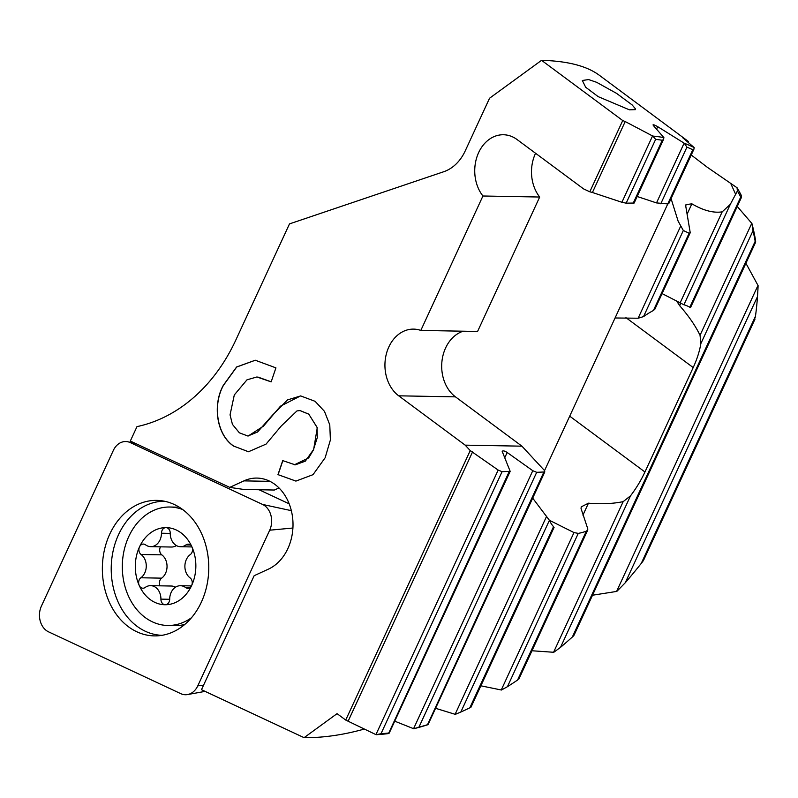 <?xml version="1.0" encoding="UTF-8"?>
<svg xmlns="http://www.w3.org/2000/svg" width="798" height="798" viewBox="0 0 798 798"><rect width="100%" height="100%" fill="white"/><g stroke="black" fill="none" stroke-linecap="round" stroke-linejoin="round"><path stroke-width="1.2" d="M269.704 530.201A17.885 14.045 -89 0 0 264.776 505.762A17.885 14.045 -89 0 0 262.562 504.436L130.353 442.621A17.885 14.045 -89 0 0 127.919 441.793A17.885 14.045 -89 0 0 113.326 450.451L41.416 606.081A17.885 14.045 -89 0 0 46.354 630.52A17.885 14.045 -89 0 0 48.558 631.846L180.767 693.652A17.885 14.045 -89 0 0 187.58 694.559A17.885 14.045 -89 0 0 197.794 685.831L269.704 530.201L292.906 528.017M164.448 501.234A67.062 52.648 -89 0 0 113.156 550.81A67.062 52.648 -89 0 0 137.056 626.31A67.062 52.648 -89 0 0 162.014 635.328M182.652 509.513A67.77 53.207 91 0 1 207.181 584.016A67.77 53.207 91 0 1 157.874 635.807A67.77 53.207 91 0 1 128.468 626.769A67.77 53.207 91 0 1 104.917 547.917A67.77 53.207 91 0 1 160.318 500.595A67.77 53.207 91 0 1 182.652 509.513M259.081 489.753L289.185 503.827M163.071 603.996A5.586 4.389 91 0 1 160.917 599.128A13.416 10.534 -89 0 0 155.75 587.458A13.416 10.534 -89 0 0 150.632 585.652A13.416 10.534 -89 0 0 145.186 587.458A5.586 4.389 91 0 1 142.922 588.216A5.586 4.389 91 0 1 140.787 587.458A5.586 4.389 91 0 1 139.201 585.413A38.563 30.274 -89 0 0 150.164 599.547A38.563 30.274 -89 0 0 165.256 604.744A5.586 4.389 91 0 1 165.206 604.744A5.586 4.389 91 0 1 163.071 603.996M139.201 585.413A5.586 4.389 91 0 1 140.877 577.772A13.416 10.534 -89 0 0 146.273 566.171A13.416 10.534 -89 0 0 141.106 554.52A5.586 4.389 91 0 1 141.056 554.49A5.586 4.389 91 0 1 139.52 546.849A38.563 30.274 -89 0 0 139.201 585.413M159.979 585.822A5.586 4.389 91 0 1 161.645 578.151A13.416 10.534 -89 0 0 167.041 566.54A13.416 10.534 -89 0 0 161.864 554.899A13.416 10.534 -89 0 0 161.834 554.869A5.586 4.389 91 0 1 160.488 546.83M180.996 532.825A38.563 30.274 -89 0 0 165.894 527.628A38.563 30.274 -89 0 0 139.52 546.849A5.586 4.389 91 0 1 143.401 544.066A5.586 4.389 91 0 1 145.525 544.815A5.586 4.389 91 0 1 145.545 544.825A13.416 10.534 -89 0 0 145.575 544.844A13.416 10.534 -89 0 0 150.692 546.66A13.416 10.534 -89 0 0 161.465 533.224A5.586 4.389 91 0 1 165.894 527.628A5.586 4.389 91 0 1 165.954 527.628A5.586 4.389 91 0 1 168.089 528.386A5.586 4.389 91 0 1 170.243 533.244A13.416 10.534 -89 0 0 175.41 544.914A13.416 10.534 -89 0 0 180.528 546.72A13.416 10.534 -89 0 0 185.964 544.914A5.586 4.389 91 0 1 188.238 544.166A5.586 4.389 91 0 1 190.373 544.914A5.586 4.389 91 0 1 191.959 546.959A38.563 30.274 -89 0 0 180.996 532.825M182.712 509.563A59.242 46.513 -89 0 0 169.894 507.019A59.242 46.513 -89 0 0 124.099 550.46A59.242 46.513 -89 0 0 145.136 617.492A59.242 46.513 -89 0 0 167.75 625.472A59.242 46.513 -89 0 0 191.5 617.702M161.834 554.869A5.586 4.389 91 0 1 161.824 554.859L141.076 554.5A13.416 10.534 -89 0 0 141.076 554.5M165.256 604.744A38.563 30.274 -89 0 0 191.64 585.523A38.563 30.274 -89 0 0 191.959 546.959A5.586 4.389 91 0 1 190.273 554.6A13.416 10.534 -89 0 0 184.887 566.211A13.416 10.534 -89 0 0 190.054 577.852A13.416 10.534 -89 0 0 190.084 577.872A5.586 4.389 91 0 1 190.094 577.882A5.586 4.389 91 0 1 191.64 585.523A5.586 4.389 91 0 1 187.759 588.306A5.586 4.389 91 0 1 185.625 587.557A5.586 4.389 91 0 1 185.615 587.547A13.416 10.534 -89 0 0 185.585 587.528A13.416 10.534 -89 0 0 180.468 585.722A13.416 10.534 -89 0 0 169.695 599.148A5.586 4.389 91 0 1 165.256 604.744M167.75 625.472L174.882 625.602A59.242 46.513 -89 0 0 184.787 624.435M175.52 587.188A13.416 10.534 -89 0 0 171.4 586.031L150.632 585.652M150.692 546.66L171.45 547.029A13.416 10.534 -89 0 0 176.408 545.563M687.068 214.253L691.886 203.819L685.981 204.637L685.781 206.313L690.23 232.707L689.113 233.235L683.327 230.492L678.12 221.136L671.078 198.622M588.615 79.561L596.675 82.334L616.565 93.376L632.176 104.957L635.258 108.628L635.328 109.655L629.403 109.825L598.191 96.648L585.672 87.241L582.341 80.488L588.615 79.561M376.107 734.709L380.995 733.731A344.257 185.984 126.6 0 0 388.367 733.053L388.516 733.571A346.492 187.191 -53.4 0 1 376.107 734.709L345.714 720.065L337.055 713.651L304.098 737.671L201.485 689.691L254.163 575.697L268.387 569.154A46.942 36.858 -89 0 0 292.836 529.184A46.942 36.858 -89 0 0 274.911 484.406A46.942 36.858 91 0 0 256.996 478.082A46.942 36.858 91 0 0 243.909 480.875L229.734 487.388L243.959 489.473L274.362 490.032L278.981 487.907M737.252 206.463L751.915 223.49A346.492 187.191 -53.4 0 1 755.656 241.146C755.576 242.792 755.417 242.861 755.167 241.335C755.417 242.861 755.576 242.792 755.656 241.146M745.911 263.26L758.1 285.634A346.492 187.191 -53.4 0 1 757.701 293.425L757.492 296.577A344.257 185.984 -53.4 0 1 755.477 316.217L755.098 317.883M625.203 121.555L652.724 136.049L655.647 139.351A344.257 185.984 -53.4 0 1 662.27 140.278L663.517 139.451L634.141 203.041L626.161 203.161L621.901 202.283L592.425 192.498L625.203 121.555L622.729 120.558L541.563 60.329C567.418 61.017 586.59 65.935 599.079 75.082L688.395 141.475L682.619 137.635L694.18 147.59A346.492 187.191 -53.4 0 0 684.295 143.251L686.928 147.161A344.257 185.984 -53.4 0 1 692.794 149.745L693.881 149.276L694.18 147.59M652.724 136.049A346.492 187.191 -53.4 0 1 663.896 137.605L653.333 125.486C652.674 124.279 654.141 124.678 657.722 126.692L684.295 143.251M653.033 124.877L653.333 125.486M737.073 187.759L737.372 190.981A344.257 185.984 -53.4 0 1 740.744 197.036L741.611 196.009A346.492 187.191 -53.4 0 0 737.073 187.759L707.198 167.191L691.238 155.002M676.834 301.305L679.697 305.734C688.604 315.858 695.387 325.704 700.045 335.29L700.863 343.599A72.648 39.252 -53.4 0 1 693.203 367.559L644.944 471.987A72.648 39.252 -53.4 0 1 630.52 495.827L623.178 501.633C613.123 503.738 601.552 504.256 588.455 503.189L581.233 506.86L581.044 508.516L587.757 528.765L587.747 530.032L586.36 531.159A72.648 39.252 -53.4 0 1 578.271 533.383L573.981 532.575L549.403 520.266M345.714 720.065L470.231 450.591L465.184 445.144L398.711 395.818A35.77 28.08 91 0 1 386.013 355.349A35.77 28.08 91 0 1 413.663 329.115A35.77 28.08 91 0 1 420.815 330.432L482.93 195.999A35.77 28.08 91 0 1 477.005 156.717A35.77 28.08 91 0 1 503.468 134.752A35.77 28.08 91 0 1 517.114 139.58L583.587 188.897L589.802 191.799L622.729 120.558M541.563 60.329L489.563 98.224L465.194 150.952A44.708 35.102 91 0 1 443.708 171.74L289.494 223.889L235.879 339.928A178.842 140.408 91 0 1 136.987 426.621L130.323 441.035L229.734 487.388M233.644 446.112C216.597 434.89 212.358 404.915 223.34 385.304L236.597 367L255.27 360.227L275.918 367.868L271.16 381.873L256.906 376.975L246.981 379.828L234.303 394.94L230.053 414.85L232.427 424.356L239.38 432.825L247.869 436.017L257.545 432.027L272.457 415.199L287.529 399.898L300.676 395.928L315.1 401.324L324.457 411.339L329.774 424.835L330.392 439.947L325.145 457.763L313.016 474.67L295.908 481.094L277.973 474.62L282.731 460.606L295.23 464.855L305.305 461.164L313.464 449.673L317.295 437.543L317.055 427.299L308.826 414.212L299.988 410.581L296.966 410.92L281.205 426.042L266.053 444.117L248.457 451.758L233.774 446.112C216.737 434.89 212.487 404.915 223.48 385.304L223.34 385.304M662.091 293.604L683.906 304.776A72.648 39.252 126.6 0 1 689.811 307.26L740.744 197.036L741.432 197.415L690.499 307.659M690.23 232.707L654.949 309.055L653.422 310.492A72.648 39.252 126.6 0 0 643.537 316.606L638.131 318.222L615.068 317.983M691.886 203.819C703.218 210.512 713.322 213.196 722.18 211.859L730.33 204.308L737.372 190.981M688.056 142.204L688.395 141.475M693.881 149.276L668.744 203.67L667.766 203.919L544.555 470.601L544.785 471.957L536.695 472.316L532.775 470.7L507.189 452.496C504.645 450.86 502.979 450.481 502.181 451.359L510.171 471.329L502.082 471.688L498.171 470.072L470.231 450.591M394.731 721.173L413.753 728.754L418.93 727.178A344.257 185.984 126.6 0 0 427.06 724.843L427.449 724.843A346.492 187.191 -53.4 0 1 413.753 728.754M509.084 471.818L388.516 733.571M543.687 472.446L427.449 724.843M364.377 729.043A388.217 209.734 -53.4 0 1 304.098 737.671M643.417 559.578C644.016 559.637 643.298 560.904 641.263 563.398A344.257 185.984 -53.4 0 1 625.243 582.779L616.824 591.398L592.515 595.228M573.632 635.058C574.39 634.909 573.962 635.567 572.346 637.013A344.257 185.984 -53.4 0 1 560.505 647.368L553.782 652.285L531.957 650.759M518.461 678.938L517.553 680.066A344.257 185.984 -53.4 0 1 507.428 686.699L501.453 690.021L480.865 685.811M470.461 707.297L469.832 707.816A344.257 185.984 -53.4 0 1 460.825 712.035L455.299 714.36L435.578 708.295M663.517 139.451L663.896 137.605M758.1 285.634L757.571 295.42M751.915 223.49L753.013 230.732A344.257 185.984 -53.4 0 1 755.167 241.335L572.346 637.013M553.603 527.149L553.533 526.67A72.648 39.252 -53.4 0 1 549.413 520.306L532.685 498.122M692.794 149.745L667.766 203.919L656.515 202.911L637.163 196.488M589.802 191.799L592.425 192.498M482.93 195.999L539.687 197.026A35.77 28.08 91 0 1 535.568 153.266M465.184 445.144L521.942 446.172L544.555 470.601M398.711 395.818L455.468 396.855L521.942 446.172M539.687 197.026L477.573 331.469L420.815 330.432M455.468 396.855A35.77 28.08 91 0 1 442.002 360.896A35.77 28.08 91 0 1 463.219 331.2M223.48 385.304L236.707 367.02L255.34 360.227M257.824 377.015L271.18 381.813M300.547 395.928L280.487 406.162L263.43 426.182L248.178 436.017M295.978 481.094L277.973 474.62M282.841 460.675L278.113 474.62M308.826 414.202L317.275 427.758L313.604 449.673L308.656 457.912L294.352 464.815M308.966 414.212L300.058 410.581M248.527 451.758L233.774 446.112M291.34 510.66L262.562 504.436M203.52 685.292L197.794 685.831M136.638 443.987L130.353 442.621M169.695 599.288L160.917 599.128M161.645 578.151L140.877 577.772M170.233 533.383L161.465 533.224M190.473 544.994L185.964 544.914M189.934 587.627L185.615 587.547M679.697 305.734L680.744 303.469M653.422 310.492L689.113 233.235M643.537 316.606L683.327 230.492M638.131 318.222L680.604 226.293M680.026 303.08L722.18 211.859M683.906 304.776L730.33 204.308M686.19 140.618L686.45 140.069M413.573 728.684L532.775 470.7M504.675 457.912L507.189 452.496M418.93 727.178L536.695 472.316M380.995 733.731L502.082 471.688M375.928 734.619L498.171 470.072M348.207 721.033L472.576 451.868M569.702 416.157L644.944 471.987M625.911 317.624L693.203 367.559M269.983 481.354L243.909 480.875M656.515 202.911L684.125 143.151M656.594 129.136L657.722 126.692M633.153 203.291L662.27 140.278M660.764 203.789L686.928 147.161M626.161 203.161L655.647 139.351M625.243 582.779L757.492 296.577M616.585 591.448L757.99 285.415M641.263 563.398L755.477 316.217M700.045 335.29L751.776 223.32M700.863 343.599L753.013 230.732M560.505 647.368L630.52 495.827M455.109 714.31L546.66 516.186M460.825 712.035L549.413 520.306M469.832 707.816L553.533 526.67M501.254 689.981L573.981 532.575M507.428 686.699L578.271 533.383M517.553 680.066L586.36 531.159M582.929 515.149L588.455 503.189M553.573 652.275L623.178 501.633M621.901 202.283L652.555 135.959M730.868 183.749L735.736 194.513M205.086 691.377L187.58 694.559M135.54 443.469L127.919 441.793M177.036 507.149L169.894 507.019M191.939 546.929L180.528 546.72M191.44 585.912L180.468 585.722M510.171 471.329L389.195 733.153M544.785 471.957L428.047 724.584M755.018 319.07L643.787 559.807M554.071 527.378L471 707.168M587.747 530.032L518.939 678.948M755.536 242.432L574.051 635.188"/></g></svg>
